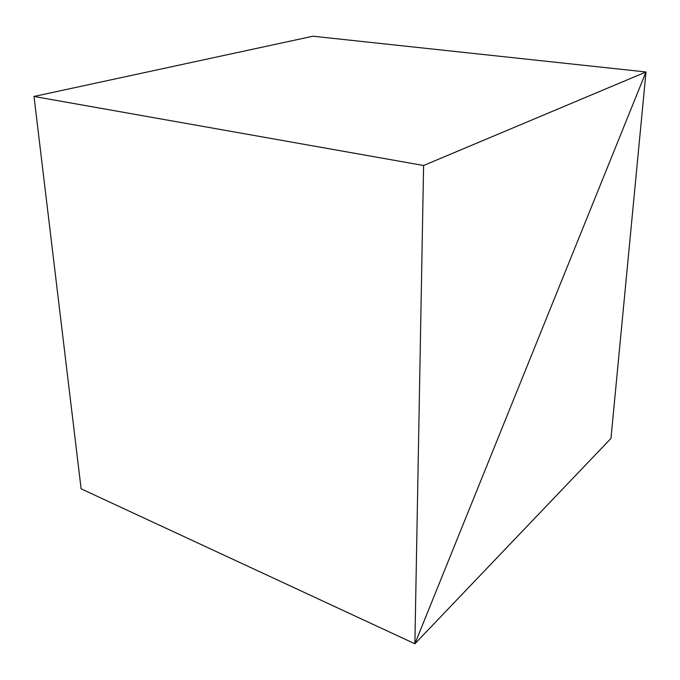 <?xml version="1.0" encoding="UTF-8"?>
<svg xmlns="http://www.w3.org/2000/svg" width="680" height="680" viewBox="0 0 680 680"><rect width="100%" height="100%" fill="white"/><g stroke="black" fill="none" stroke-linecap="round" stroke-linejoin="round"><path stroke-width="1.02" d="M414.885 643.781L423.598 165.504L34 96.458L81.115 488.818L414.885 643.781L81.115 488.818L34 96.458L312.978 36.218L646 71.978L423.598 165.504L34 96.458L312.978 36.218L646 71.978L414.885 643.781L423.598 165.504L646 71.978L414.885 643.781L81.115 488.818L414.885 643.781L646 71.978L414.885 643.781L610.963 438.421L646 71.978L312.978 36.218L646 71.978L610.963 438.421L414.885 643.781"/></g></svg>
